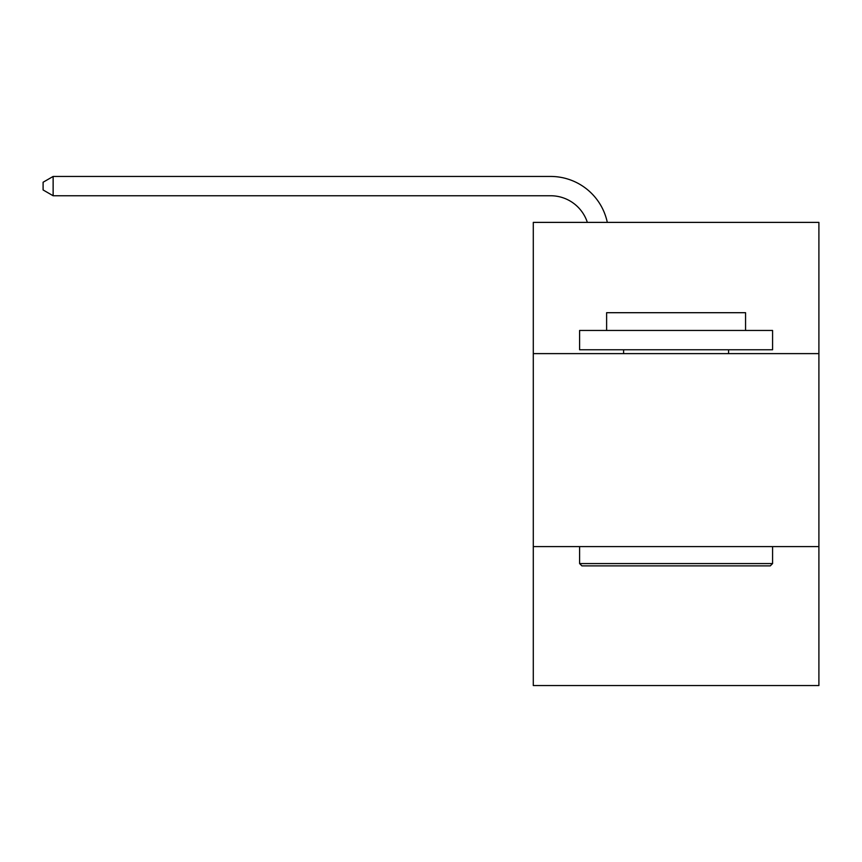 <?xml version="1.0" encoding="UTF-8"?>
<svg xmlns="http://www.w3.org/2000/svg" width="862" height="862" viewBox="0 0 862 862"><rect width="100%" height="100%" fill="white"/><g stroke="black" fill="none" stroke-linecap="round" stroke-linejoin="round"><path stroke-width="1.29" d="M818.9 353.614L818.9 222.385L533.287 222.385L533.287 353.614L818.9 353.614L818.9 685.549L533.287 685.549L533.287 353.614M818.9 546.594L533.287 546.594M550.646 195.749A38.596 38.596 -33.8 0 1 587.345 222.385A38.596 38.596 -35.6 0 0 550.646 195.749L53.132 195.749L43.1 189.963L43.1 182.238L53.132 176.451L550.646 176.451A57.894 57.894 146.2 0 1 607.301 222.385M581.915 565.892L579.598 563.576L772.578 563.576L770.272 565.892L581.915 565.892M772.578 330.458L772.578 349.757L579.598 349.757L579.598 330.458L772.578 330.458M606.622 330.458L606.622 312.701L745.565 312.701L745.565 330.458M772.578 546.594L772.578 563.576M579.598 546.594L579.598 563.576M728.584 349.757L728.584 353.614M623.603 349.757L623.603 353.614M53.132 176.451L53.132 195.749"/></g></svg>
